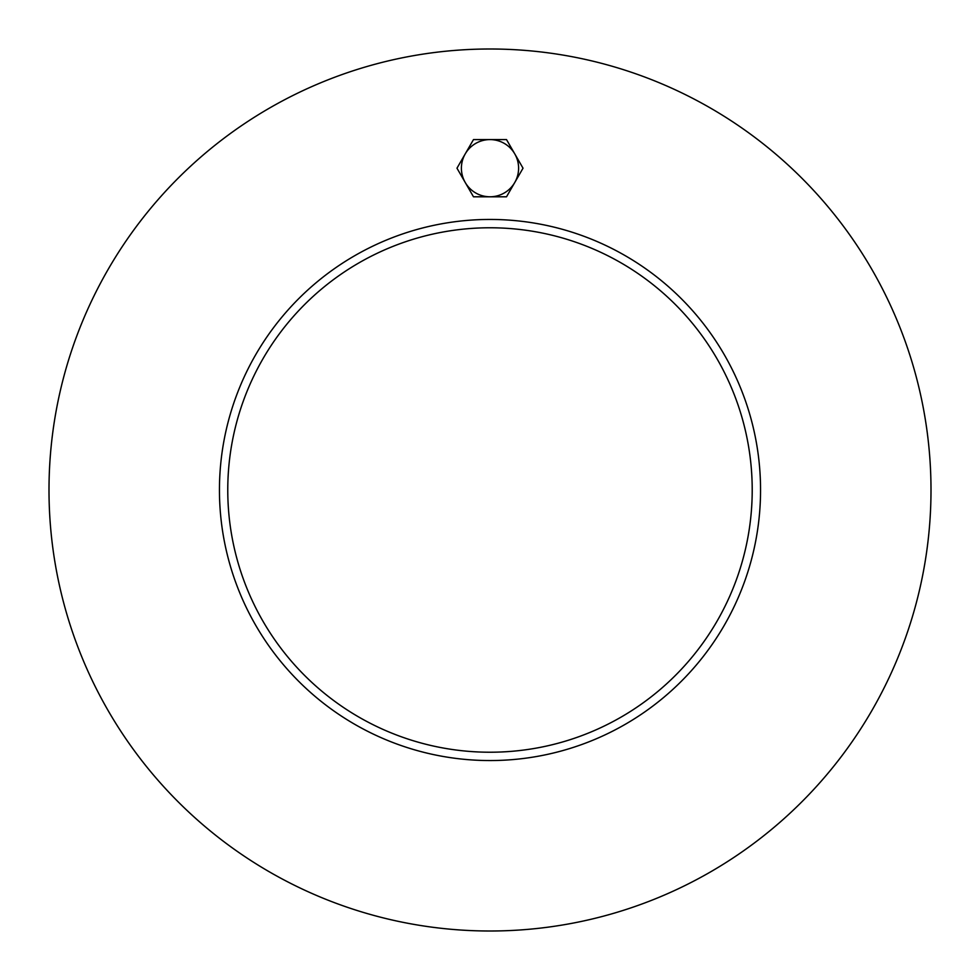 <?xml version="1.0" encoding="UTF-8"?>
<svg xmlns="http://www.w3.org/2000/svg" width="980" height="980" viewBox="0 0 980 980"><rect width="100%" height="100%" fill="white"/><g stroke="black" fill="none" stroke-linecap="round" stroke-linejoin="round"><path stroke-width="1.47" d="M752.211 490A262.211 262.211 0 0 1 358.888 717.091A262.211 262.211 0 0 1 358.888 262.91A262.211 262.211 0 0 1 752.211 490M219.446 490A270.554 270.554 0 0 1 625.277 255.694A270.554 270.554 0 0 1 625.277 724.306A270.554 270.554 0 0 1 219.446 490M931 490A441 441 0 0 1 269.5 871.918A441 441 0 0 1 269.5 108.082A441 441 0 0 1 931 490M465.231 153.885L473.487 139.589L490 139.589A28.604 28.604 0 0 0 465.231 182.488L456.974 168.193L465.231 153.885M506.513 139.589L514.77 153.885A28.604 28.604 0 0 0 490 139.589L506.513 139.589M523.026 168.193L514.77 182.488A28.604 28.604 0 0 0 514.77 153.885L523.026 168.193M490 196.796L473.487 196.796L465.231 182.488A28.604 28.604 0 0 0 514.77 182.488L506.513 196.796L490 196.796"/></g></svg>
